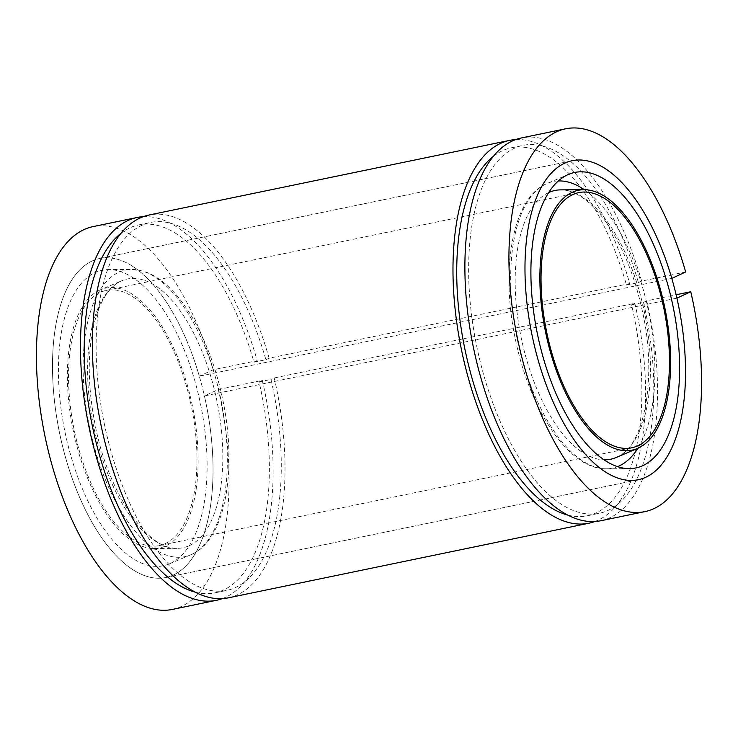 <?xml version="1.0" encoding="UTF-8"?>
<svg xmlns="http://www.w3.org/2000/svg" width="738" height="738" viewBox="0 0 738 738"><rect width="100%" height="100%" fill="white"/><g stroke="black" fill="none" stroke-linecap="round" stroke-linejoin="round"><path stroke-width="0.55" stroke-dasharray="3.69 2.77" d="M143.218 216.686A195.478 89.658 78.3 0 1 257.211 360.661L213.181 369.775L199.306 376.186A162.895 74.713 78.3 0 0 99.741 258.494A162.895 74.713 78.3 0 0 92.158 261.003A162.895 74.713 78.3 0 0 61.457 441.61A162.895 74.713 78.3 0 0 165.773 577.522A162.895 74.713 78.3 0 0 173.365 575.003A162.895 74.713 78.3 0 0 204.417 395.937L676.903 298.143M257.211 360.661L253.973 362.155A187.867 86.171 78.3 0 0 138.716 224.915A187.867 86.171 78.3 0 0 129.962 227.821A187.867 86.171 78.3 0 0 120.94 233.383M195.192 592.153A187.867 86.171 78.3 0 0 214.869 592.863A187.867 86.171 78.3 0 0 223.623 589.966A187.867 86.171 78.3 0 0 259.084 381.906L262.322 380.411L218.282 389.526L204.417 395.937M253.973 362.155L265.883 359.692A187.867 86.171 78.3 0 0 150.626 222.452A187.867 86.171 78.3 0 0 141.871 225.348A187.867 86.171 78.3 0 0 106.466 433.658A187.867 86.171 78.3 0 0 226.778 590.4A187.867 86.171 78.3 0 0 235.533 587.503A187.867 86.171 78.3 0 0 270.994 379.443L259.084 381.906M515.733 139.583A195.478 89.658 78.3 0 1 629.726 283.558L626.488 285.053A187.867 86.171 78.3 0 0 511.222 147.821A187.867 86.171 78.3 0 0 502.477 150.718A187.867 86.171 78.3 0 0 493.445 156.281M567.697 515.05A187.867 86.171 78.3 0 0 587.383 515.761A187.867 86.171 78.3 0 0 596.138 512.864A187.867 86.171 78.3 0 0 631.59 304.803L634.828 303.309L274.222 377.948L270.994 379.443M626.488 285.053L638.398 282.589A187.867 86.171 78.3 0 0 523.131 145.349A187.867 86.171 78.3 0 0 514.386 148.255A187.867 86.171 78.3 0 0 478.98 356.555A187.867 86.171 78.3 0 0 599.293 513.297A187.867 86.171 78.3 0 0 608.038 510.401A187.867 86.171 78.3 0 0 643.499 302.34L631.59 304.803M600.833 520.742A195.478 89.658 78.3 0 0 609.939 517.725A195.478 89.658 78.3 0 0 646.737 300.846L676.119 294.766M685.667 271.981L641.626 281.095A195.478 89.658 78.3 0 0 521.591 137.914M228.319 597.845A195.478 89.658 78.3 0 0 237.424 594.828A195.478 89.658 78.3 0 0 274.222 377.948M594.782 521.535A195.478 89.658 78.3 0 0 598.029 520.189A195.478 89.658 78.3 0 0 634.828 303.309M629.726 283.558L269.121 358.198A195.478 89.658 78.3 0 0 149.085 215.007M172.378 609.422A195.478 89.658 78.3 0 0 181.483 606.405A195.478 89.658 78.3 0 0 218.282 389.526M222.276 598.638A195.478 89.658 78.3 0 0 225.514 597.291A195.478 89.658 78.3 0 0 262.322 380.411M213.181 369.775A195.478 89.658 78.3 0 0 93.136 226.594M646.737 300.846L643.499 302.34M638.398 282.589L641.626 281.095M265.883 359.692L269.121 358.198M671.792 278.392L199.306 376.186M170.367 563.426A150.875 69.197 78.3 0 0 200.284 402.847A150.875 69.197 78.3 0 0 108.477 269.601A150.875 69.197 78.3 0 0 95.147 272.59A150.875 69.197 78.3 0 0 68.339 446.536A150.875 69.197 78.3 0 0 169.38 563.86A150.875 69.197 78.3 0 0 170.367 563.426M99.685 290.126A132.683 60.857 78.3 0 0 73.376 431.333A132.683 60.857 78.3 0 0 154.113 548.519A132.683 60.857 78.3 0 0 165.829 545.889A132.683 60.857 78.3 0 0 189.408 392.92A132.683 60.857 78.3 0 0 100.552 289.739A132.683 60.857 78.3 0 0 99.685 290.126M92.158 261.003A162.895 74.713 78.3 0 0 61.457 441.61A162.895 74.713 78.3 0 0 165.773 577.522A162.895 74.713 78.3 0 0 173.365 575.003A162.895 74.713 78.3 0 0 204.057 394.396A162.895 74.713 78.3 0 0 99.741 258.494A162.895 74.713 78.3 0 0 92.158 261.003M165.238 543.611A130.312 59.769 78.3 0 0 189.795 399.12A130.312 59.769 78.3 0 0 106.346 290.394A130.312 59.769 78.3 0 0 100.276 292.405A130.312 59.769 78.3 0 0 75.719 436.896A130.312 59.769 78.3 0 0 159.168 545.613A130.312 59.769 78.3 0 0 165.238 543.611M189.417 545.622A137.231 62.942 78.3 0 0 213.799 387.413A137.231 62.942 78.3 0 0 121.899 280.698A137.231 62.942 78.3 0 0 121.004 281.095A137.231 62.942 78.3 0 0 93.791 427.145A137.231 62.942 78.3 0 0 177.295 548.343A137.231 62.942 78.3 0 0 189.417 545.622M191.686 554.395A146.327 67.112 78.3 0 0 220.699 398.658A146.327 67.112 78.3 0 0 131.659 269.425A146.327 67.112 78.3 0 0 118.735 272.322A146.327 67.112 78.3 0 0 92.739 441.029A146.327 67.112 78.3 0 0 190.727 554.819A146.327 67.112 78.3 0 0 191.686 554.395M548.694 192.544A137.231 62.942 78.3 0 0 548.592 192.59A137.231 62.942 78.3 0 0 521.185 337.736A137.231 62.942 78.3 0 0 604.016 459.839M616.101 457.523A137.231 62.942 78.3 0 0 617.005 457.126A137.231 62.942 78.3 0 0 644.209 311.076A137.231 62.942 78.3 0 0 560.705 189.878C569.33 189.731 578.657 193.928 588.693 202.47C596.332 209.112 603.675 218.005 610.732 229.158C624.708 251.612 635.15 278.475 642.069 309.757C657.982 377.893 643.942 447.293 616.894 457.173L616.101 457.523M637.89 448.289A146.327 67.112 78.3 0 0 648.518 311.251A146.327 67.112 78.3 0 0 584.367 189.703M558.38 180.939A146.327 67.112 78.3 0 0 547.282 183.402A146.327 67.112 78.3 0 0 546.323 183.827A146.327 67.112 78.3 0 0 517.301 339.563A146.327 67.112 78.3 0 0 606.35 468.796A146.327 67.112 78.3 0 0 617.512 466.637M165.773 577.522L638.259 479.728L165.773 577.522M214.869 592.863L226.778 590.4M138.716 224.915L150.626 222.452M587.383 515.761L599.293 513.297M511.222 147.821L523.131 145.349M99.741 258.494L572.227 160.7L99.741 258.494M154.113 548.519L177.295 548.343C148.578 551.055 107.453 492.8 94.851 423.243C88.8 391.989 87.674 363.327 91.484 337.238C93.588 323.548 96.955 311.989 101.595 302.58C107.139 291.602 113.643 284.425 121.115 281.049L100.552 289.739M169.38 563.86L191.788 554.349C225.441 539.681 237.553 469.885 222.821 399.922C216.326 368.815 206.234 341.473 192.553 317.921C185.303 305.606 177.517 295.431 169.186 287.396C160.755 279.278 152.102 273.853 143.237 271.141L131.659 269.425L108.477 269.601M629.532 468.621L606.35 468.796C569.339 469.894 529.847 410.254 515.428 339.462C500.336 269.149 512.366 198.596 546.212 183.873L568.629 174.352M106.346 290.394L578.832 192.6M159.168 545.613L631.663 447.818"/><path stroke-width="1.11" d="M645.851 477.209A162.895 74.713 78.3 0 0 676.903 298.143L690.768 291.731A195.478 89.658 78.3 0 1 653.969 508.611A195.478 89.658 78.3 0 1 644.864 511.628A195.478 89.658 78.3 0 1 519.69 348.539A195.478 89.658 78.3 0 1 556.526 131.807A195.478 89.658 78.3 0 1 565.631 128.799A195.478 89.658 78.3 0 1 685.667 271.981L671.792 278.392A162.895 74.713 78.3 0 0 572.227 160.7A162.895 74.713 78.3 0 0 564.644 163.209A162.895 74.713 78.3 0 0 533.943 343.816A162.895 74.713 78.3 0 0 638.259 479.728A162.895 74.713 78.3 0 0 645.851 477.209A162.895 74.713 78.3 0 0 676.543 296.602A162.895 74.713 78.3 0 0 572.227 160.7A162.895 74.713 78.3 0 0 564.644 163.209A162.895 74.713 78.3 0 0 533.943 343.816A162.895 74.713 78.3 0 0 638.259 479.728A162.895 74.713 78.3 0 0 645.851 477.209M120.94 233.383A187.867 86.171 78.3 0 0 92.416 426.352A187.867 86.171 78.3 0 0 195.192 592.153M493.445 156.281A187.867 86.171 78.3 0 0 464.922 349.259A187.867 86.171 78.3 0 0 567.697 515.05M565.631 128.799L521.591 137.914A195.478 89.658 78.3 0 0 512.486 140.921A195.478 89.658 78.3 0 0 475.65 357.653A195.478 89.658 78.3 0 0 600.833 520.742L644.864 511.628M515.733 139.583A195.478 89.658 78.3 0 0 509.681 140.377L149.085 215.007A195.478 89.658 78.3 0 0 139.98 218.024A195.478 89.658 78.3 0 0 103.145 434.756A195.478 89.658 78.3 0 0 228.319 597.845L588.924 523.205A195.478 89.658 78.3 0 0 594.782 521.535M509.681 140.377A195.478 89.658 78.3 0 0 500.576 143.384A195.478 89.658 78.3 0 0 463.741 360.116A195.478 89.658 78.3 0 0 588.924 523.205M143.218 216.686A195.478 89.658 78.3 0 0 137.176 217.479L93.136 226.594A195.478 89.658 78.3 0 0 84.031 229.601A195.478 89.658 78.3 0 0 47.195 446.333A195.478 89.658 78.3 0 0 172.378 609.422L216.409 600.308A195.478 89.658 78.3 0 0 222.276 598.638M137.176 217.479A195.478 89.658 78.3 0 0 128.071 220.487A195.478 89.658 78.3 0 0 91.235 437.219A195.478 89.658 78.3 0 0 216.409 600.308M676.119 294.766L690.768 291.731M572.171 192.332A132.683 60.857 78.3 0 0 548.602 345.301A132.683 60.857 78.3 0 0 637.447 448.473A132.683 60.857 78.3 0 0 638.315 448.086A132.683 60.857 78.3 0 0 664.634 306.879A132.683 60.857 78.3 0 0 583.887 189.703A132.683 60.857 78.3 0 0 572.171 192.332M642.853 465.632A150.875 69.197 78.3 0 0 669.661 291.676A150.875 69.197 78.3 0 0 568.629 174.352A150.875 69.197 78.3 0 0 567.642 174.795A150.875 69.197 78.3 0 0 537.716 335.366A150.875 69.197 78.3 0 0 629.532 468.621A150.875 69.197 78.3 0 0 642.853 465.632M637.733 445.817A130.312 59.769 78.3 0 0 662.29 301.325A130.312 59.769 78.3 0 0 578.832 192.6A130.312 59.769 78.3 0 0 572.762 194.611A130.312 59.769 78.3 0 0 548.205 339.102A130.312 59.769 78.3 0 0 631.663 447.818A130.312 59.769 78.3 0 0 637.733 445.817M604.016 459.839A137.231 62.942 78.3 0 0 616.101 457.523L637.447 448.473M617.512 466.637A146.327 67.112 78.3 0 0 619.265 465.89A146.327 67.112 78.3 0 0 637.89 448.289M584.367 189.703A146.327 67.112 78.3 0 0 558.38 180.939M583.887 189.703L560.705 189.878A137.231 62.942 78.3 0 0 548.694 192.544"/></g></svg>
